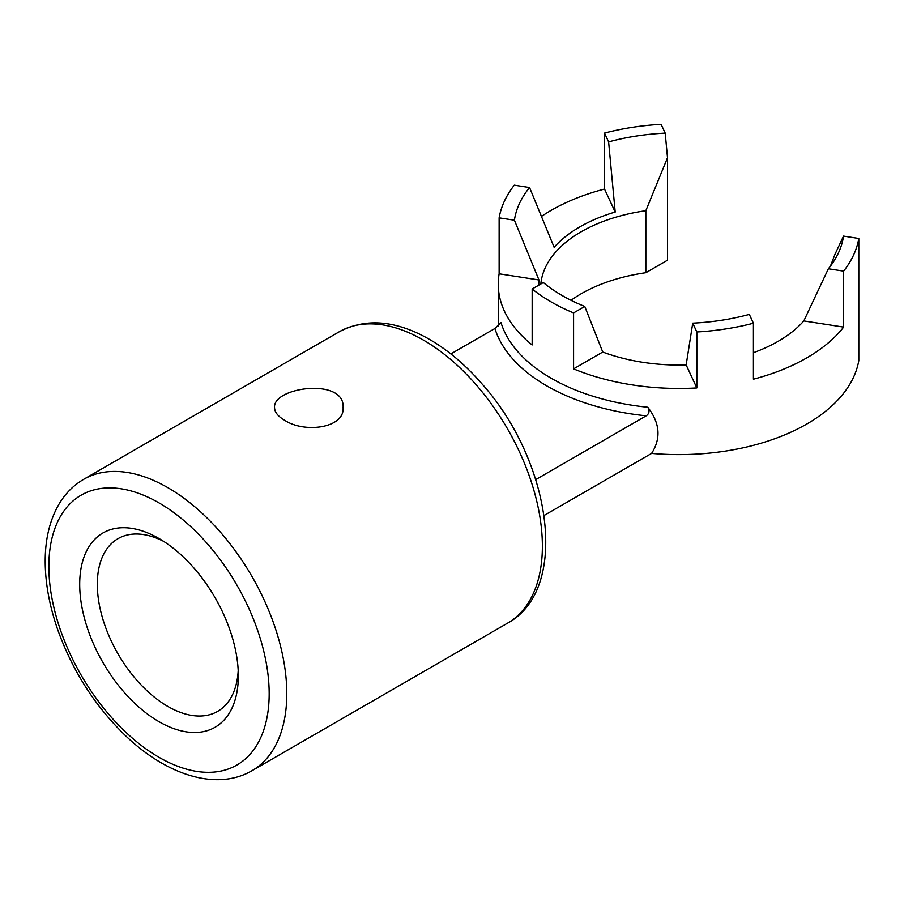 <?xml version="1.0" encoding="UTF-8"?>
<svg xmlns="http://www.w3.org/2000/svg" width="904" height="904" viewBox="0 0 904 904"><rect width="100%" height="100%" fill="white"/><g stroke="black" fill="none" stroke-linecap="round" stroke-linejoin="round"><path stroke-width="1.36" d="M284.59 420.224C278.025 416.394 274.68 412.213 274.556 407.659C272.432 387.025 345.226 377.273 343.102 407.659C344.65 428.247 304.298 433.457 284.59 420.224M238.193 670.587A99.711 57.562 60 0 1 217.672 711.369A99.711 57.562 60 0 1 140.843 684.656A99.711 57.562 60 0 1 97.316 584.312A99.711 57.562 60 0 1 117.972 538.671A99.711 57.562 60 0 1 163.545 541.293M79.699 584.312A112.164 64.76 60 0 1 159.014 538.524A112.164 64.76 60 0 1 238.328 675.898A112.164 64.76 60 0 1 159.014 721.697A112.164 64.76 60 0 1 79.699 584.312M450.847 353.927L494.917 328.48L500.963 322.479A180.721 104.333 0 0 0 647.784 407.241C659.965 422.993 661.242 438.372 651.603 453.401L544.106 515.461M647.784 407.241C649.84 410.811 649.309 413.67 646.19 415.817L535.756 479.583M692.735 323.157L686.159 364.945A140.188 80.942 0 0 1 602.742 352.04L573.577 368.877A180.721 104.333 0 0 0 696.837 387.94L696.837 331.971L692.735 323.157A165.138 95.338 180 0 0 749.326 314.411L753.416 323.225L753.416 379.194A180.721 104.333 0 0 0 843.635 327.101L803.814 320.943A140.188 80.942 0 0 1 753.416 352.707M602.742 352.04L584.764 306.456A165.138 95.338 180 0 1 543.338 282.545L532.162 288.997A180.721 104.333 0 0 0 573.577 312.908L584.764 306.456M538.795 285.167A140.188 80.942 180 0 1 538.965 279.969L514.41 220.203A165.138 95.338 180 0 1 529.563 187.535L554.129 247.3A140.188 80.942 0 0 1 615.195 212.044L608.618 141.894A165.138 95.338 180 0 1 665.197 133.137L667.502 157.714L645.84 210.711A138.346 79.868 0 0 0 540.829 283.992M843.635 327.101L843.635 271.132A180.721 104.333 0 0 0 858.8 238.464L843.534 236.102L834.946 254.386L830.46 266.104M843.534 236.102A165.138 95.338 180 0 1 838.539 252.691A165.138 95.338 180 0 1 828.369 268.77L803.814 320.943M532.162 288.997L532.162 344.966A180.721 104.333 180 0 1 498.251 284.116A180.721 104.333 180 0 1 499.132 273.81L499.132 217.841A180.721 104.333 0 0 1 514.297 185.173L529.563 187.535M499.132 273.81L538.965 279.969M499.132 217.841L514.41 220.203M696.837 387.94L686.159 364.945M573.577 368.877L573.577 312.908M696.837 331.971A180.721 104.333 0 0 0 753.416 323.225M645.84 210.711L645.84 272.714L667.502 260.216L667.502 157.714M608.618 141.894L604.527 133.08A180.721 104.333 0 0 1 661.106 124.323L665.197 133.137M651.603 453.401A180.721 104.333 0 0 0 858.8 360.583L858.8 238.464M615.195 212.044L604.527 189.049A180.721 104.333 0 0 0 541.428 216.44M604.527 189.049L604.527 133.08M843.635 271.132L828.369 268.77M571.034 300.309A138.346 79.868 180 0 1 645.84 272.714M83.699 479.312L339.271 331.757A168.257 97.146 60 0 1 507.528 428.891A168.257 97.146 60 0 1 507.517 623.184L251.945 770.728A168.257 97.146 60 0 0 251.956 576.447A168.257 97.146 60 0 0 83.699 479.312C73.857 485.052 65.811 493.019 59.562 503.223C49.957 519.28 45.166 538.682 45.2 561.418C45.279 583.509 49.584 606.629 58.105 630.777C72.828 671.288 95.09 706.058 124.888 735.076C166.099 775.01 216.564 791.395 251.945 770.728M48.85 566.503A155.793 89.948 60 0 1 214.09 551.745A155.793 89.948 60 0 1 214.09 772.072A155.793 89.948 60 0 1 48.85 566.503M494.917 328.48A186.947 107.938 0 0 0 646.19 415.817M339.271 331.757C365.408 318.061 394.743 320.197 427.264 338.13C446.825 349.08 465.164 364.436 482.273 384.2C551.27 461.3 570.401 589.272 507.517 623.184M498.251 326.005L498.251 284.116"/></g></svg>
